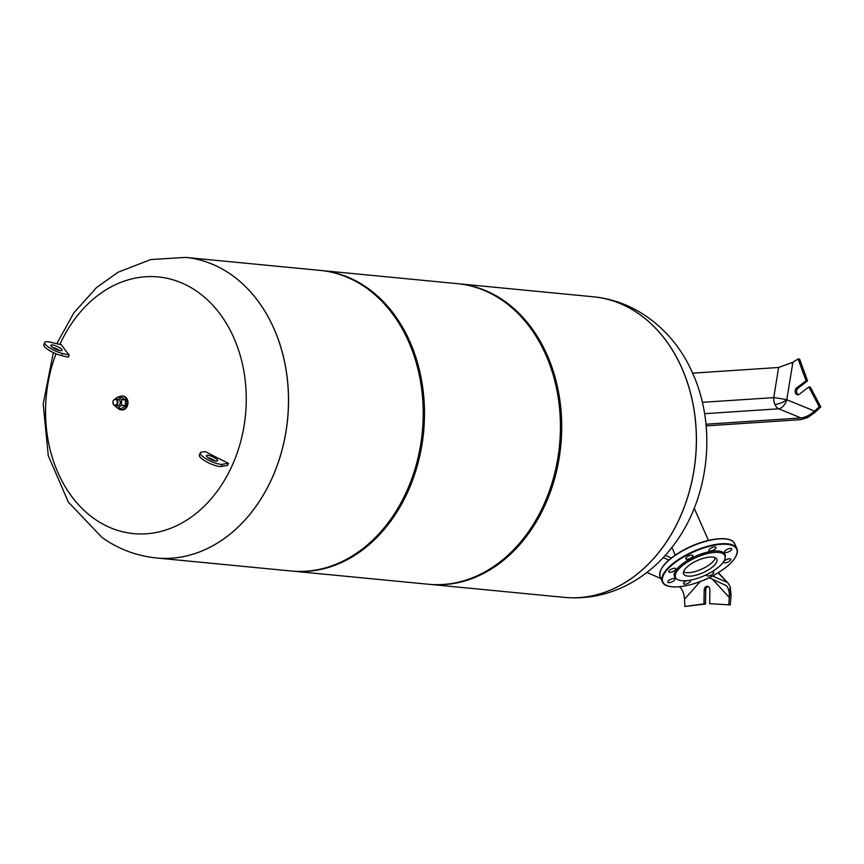 <?xml version="1.0" encoding="UTF-8"?>
<svg xmlns="http://www.w3.org/2000/svg" width="864" height="864" viewBox="0 0 864 864"><rect width="100%" height="100%" fill="white"/><g stroke="black" fill="none" stroke-linecap="round" stroke-linejoin="round"><path stroke-width="1.3" d="M718.081 572.875L728.255 583.373L730.242 586.883L731.084 595.166L730.253 604.919L709.69 603.666L709.895 589.82A3.672 2.851 -84.5 0 0 707.389 586.278A3.672 2.851 -84.5 0 0 704.182 590.047L703.976 603.882L684.893 606.452L684.418 597.866M730.242 586.883L728.719 604.768M730.199 586.85L729.302 597.499C729.626 592.304 728.676 588.373 726.473 585.706L709.247 577.692M679.406 586.742C682.322 589.129 684.029 593.287 684.526 599.216L700.153 581.602M709.69 603.666L730.253 604.919M684.893 606.452L705.51 604.033L705.715 590.188A3.672 2.851 95.5 0 1 708.145 586.494M705.51 604.033L703.976 603.882M726.624 582.163L712.552 576.018M671.306 558.004L665.269 555.379M668.833 560.045L663.228 557.604M660.874 578.545L646.931 572.454M774.911 404.482A10.206 3.78 156.1 0 0 786.78 399.73L792.893 362.264L778.637 367.481L773.723 397.624A10.206 6.664 -93.8 0 0 774.911 404.482A10.206 6.664 -93.8 0 0 778.68 408.802L801.014 417.96C805.442 417.388 809.957 415.098 814.547 411.113L807.646 417.517L800.96 419.645L706.147 425.887M791.467 363.118L798.077 358.97L806.036 380.722L796.576 388.012A3.672 2.851 -84.5 0 0 795.15 391.997A3.672 2.851 -84.5 0 0 797.612 394.783A3.672 2.851 -84.5 0 0 799.34 394.243L808.801 386.964L810.335 387.115L820.8 406.944L814.493 412.798L807.646 417.517M798.39 394.718A3.672 2.851 95.5 0 1 796.64 391.651A3.672 2.851 95.5 0 1 798.12 388.152L807.57 380.873L799.61 359.122L798.077 358.97M808.801 386.964L819.266 406.793L807.689 417.539M807.57 380.873L806.036 380.722M820.8 406.944L819.266 406.793M778.637 367.481L692.604 373.151M801.014 417.96L705.985 424.224M715.36 557.809A18.144 6.728 -23.9 0 1 703.825 568.123A18.144 6.728 -23.9 0 1 686.318 572.648A18.144 6.728 -23.9 0 1 683.543 571.914M593.406 296.795A150.995 117.18 -84.5 0 0 593.384 296.795C638.14 300.974 675.464 333.029 692.755 373.496C716.558 426.114 709.657 495.245 675.907 542.052C663.822 559.094 649.091 572.616 631.692 582.606C610.556 594.518 588.114 599.443 564.386 597.38A150.995 117.18 -84.5 0 0 635.71 575.294A150.995 117.18 -84.5 0 0 681.782 367.859A150.995 117.18 -84.5 0 0 593.406 296.795L593.352 296.784A150.995 117.18 -84.5 0 1 694.246 411.35A150.995 117.18 -84.5 0 1 635.656 575.284A150.995 117.18 -84.5 0 1 564.332 597.37A150.995 117.18 -84.5 0 0 564.386 597.38L564.332 597.37A150.995 117.18 -84.5 0 0 635.656 575.284A150.995 117.18 -84.5 0 0 694.246 411.35A150.995 117.18 -84.5 0 0 593.352 296.784L458.687 283.781A150.995 117.18 -84.5 0 0 458.05 283.727M156.503 557.993A150.995 117.18 -84.5 0 0 227.826 535.907A150.995 117.18 -84.5 0 0 286.416 371.963A150.995 117.18 -84.5 0 0 185.522 257.407A150.995 117.18 95.5 0 1 271.652 479.12A150.995 117.18 95.5 0 1 156.503 557.993A150.995 117.18 95.5 0 1 156.47 557.982L291.157 570.996A150.995 117.18 -84.5 0 0 362.491 548.91A150.995 117.18 -84.5 0 0 421.081 384.966A150.995 117.18 -84.5 0 0 320.188 270.41L185.522 257.407A150.995 117.18 95.5 0 0 185.501 257.407A150.995 117.18 95.5 0 1 231.66 274.979A150.995 117.18 95.5 0 1 271.609 479.11A150.995 117.18 95.5 0 1 156.449 557.982L156.503 557.993M291.805 571.05A150.995 117.18 -84.5 0 0 292.442 571.115A150.995 117.18 -84.5 0 0 363.766 549.029A150.995 117.18 -84.5 0 0 422.366 385.096A150.995 117.18 -84.5 0 0 321.462 270.529A150.995 117.18 -84.5 0 0 320.825 270.475M292.442 571.115L428.382 584.248A150.995 117.18 -84.5 0 0 499.716 562.162A150.995 117.18 -84.5 0 0 558.306 398.218A150.995 117.18 -84.5 0 0 457.412 283.662L321.462 270.529M429.03 584.302A150.995 117.18 -84.5 0 0 429.667 584.366A150.995 117.18 -84.5 0 0 500.99 562.28A150.995 117.18 -84.5 0 0 559.591 398.347A150.995 117.18 -84.5 0 0 458.687 283.781M59.897 344.434A128.93 100.051 95.5 0 1 197.726 291.946A128.93 100.051 95.5 0 1 231.844 466.258A128.93 100.051 95.5 0 1 94.079 518.594A128.93 100.051 95.5 0 1 55.998 353.797M59.378 350.525A6.124 1.566 24.6 0 0 62.035 350.384A6.124 1.566 24.6 0 0 59.508 347.663A6.124 1.566 24.6 0 0 53.568 345.146A6.124 1.566 24.6 0 0 50.911 345.287A6.124 1.566 24.6 0 0 53.438 347.998A6.124 1.566 24.6 0 0 59.378 350.525M52.326 347.231A6.124 1.566 -155.4 0 1 52.585 347.296A6.124 1.566 -155.4 0 1 59.638 350.579M207.878 457.618A6.124 1.566 -155.4 0 1 215.201 460.966M216.994 461.106A6.124 1.566 24.6 0 0 217.598 460.76A6.124 1.566 24.6 0 0 213.689 457.283A6.124 1.566 24.6 0 0 207.068 455.328A6.124 1.566 24.6 0 0 206.464 455.674A6.124 1.566 24.6 0 0 210.373 459.151A6.124 1.566 24.6 0 0 216.994 461.106M222.437 464.281L228.496 463.32A233.431 81.248 120.2 0 0 227.513 465.469L221.454 466.43A12.852 3.294 -155.4 0 1 207.554 462.337A12.852 3.294 -155.4 0 1 199.357 455.026L200.34 452.866A12.852 3.294 24.6 0 0 208.537 460.188A12.852 3.294 24.6 0 0 222.437 464.281L221.454 466.43M228.496 463.32A242.395 62.176 24.6 0 1 205.243 451.57L201.614 452.153A12.852 3.294 24.6 0 0 200.34 452.866M61.592 355.633A12.852 3.294 -155.4 0 1 49.129 350.33A12.852 3.294 -155.4 0 1 43.794 344.639L44.788 342.49A12.852 3.294 24.6 0 0 50.112 348.181A12.852 3.294 24.6 0 0 62.575 353.484L69.217 355.05A239.134 182.326 132.8 0 0 68.224 357.199L61.592 355.633L62.575 353.484M69.217 355.05A242.395 62.176 24.6 0 1 61.474 344.801L50.371 342.187A12.852 3.294 24.6 0 0 44.788 342.49M57.51 349.952A128.93 100.051 95.5 0 1 57.748 349.369M725.112 558.079L725.306 556.816A27.637 10.249 156.1 0 0 690.93 558.457A27.637 10.249 156.1 0 0 676.123 578.61L677.192 579.323A26.935 9.979 156.1 0 0 708.815 573.512A26.935 9.979 156.1 0 0 725.112 558.079A26.935 9.979 156.1 0 0 691.621 559.678A26.935 9.979 156.1 0 0 677.192 579.323M673.553 571.277A3.877 1.436 -23.9 0 1 668.768 571.849A3.877 1.436 -23.9 0 1 671.069 569.29A3.877 1.436 -23.9 0 1 675.853 568.717A3.877 1.436 -23.9 0 1 673.553 571.277M672.602 581.623A3.877 1.436 -23.9 0 1 667.818 582.196A3.877 1.436 -23.9 0 1 670.129 579.625A3.877 1.436 -23.9 0 1 674.903 579.053A3.877 1.436 -23.9 0 1 672.602 581.623M690.152 580.208A3.877 1.436 -23.9 0 1 690.595 580.565A3.877 1.436 -23.9 0 1 688.284 583.135A3.877 1.436 -23.9 0 1 683.5 583.708A3.877 1.436 -23.9 0 1 685.811 581.148A3.877 1.436 -23.9 0 1 686.826 580.673M711.504 572A3.877 1.436 -23.9 0 1 713.718 572.368A3.877 1.436 -23.9 0 1 711.418 574.938A3.877 1.436 -23.9 0 1 706.633 575.51A3.877 1.436 -23.9 0 1 706.946 574.474M728.438 561.827A3.877 1.436 -23.9 0 1 723.665 562.399A3.877 1.436 -23.9 0 1 725.965 559.829A3.877 1.436 -23.9 0 1 730.75 559.256A3.877 1.436 -23.9 0 1 728.438 561.827M729.389 551.48A3.877 1.436 -23.9 0 1 724.604 552.064A3.877 1.436 -23.9 0 1 726.916 549.493A3.877 1.436 -23.9 0 1 731.7 548.921A3.877 1.436 -23.9 0 1 729.389 551.48M713.707 549.968A3.877 1.436 -23.9 0 1 708.923 550.541A3.877 1.436 -23.9 0 1 711.234 547.981A3.877 1.436 -23.9 0 1 716.008 547.398A3.877 1.436 -23.9 0 1 713.707 549.968M690.574 558.166A3.877 1.436 -23.9 0 1 685.789 558.749A3.877 1.436 -23.9 0 1 688.1 556.178A3.877 1.436 -23.9 0 1 692.885 555.606A3.877 1.436 -23.9 0 1 690.574 558.166M706.007 571.255A18.144 6.728 -23.9 0 1 683.629 573.944A18.144 6.728 -23.9 0 1 694.429 561.935A18.144 6.728 -23.9 0 1 716.807 559.246A18.144 6.728 -23.9 0 1 706.007 571.255M118.973 397.019A6.934 5.378 95.5 0 1 122.234 396.014L123.26 396.122A6.934 5.378 95.5 0 1 127.894 401.382A6.934 5.378 95.5 0 1 125.204 408.91A6.934 5.378 95.5 0 1 121.932 409.925L120.906 409.828A6.934 5.378 95.5 0 1 117.893 408.218M122.234 396.014A6.934 5.378 95.5 0 1 126.868 401.285A6.934 5.378 95.5 0 1 124.178 408.812A6.934 5.378 95.5 0 1 120.906 409.828M115.106 405.583L117.461 405.81A3.262 2.538 -84.5 0 0 119.005 405.335A3.262 2.538 -84.5 0 0 120.269 401.782A3.262 2.538 -84.5 0 0 118.087 399.308L115.733 399.082A3.262 2.538 95.5 0 1 117.914 401.555A3.262 2.538 95.5 0 1 116.651 405.097A3.262 2.538 95.5 0 1 115.106 405.583A3.262 2.538 95.5 0 1 112.925 403.099A3.262 2.538 95.5 0 1 114.188 399.557A3.262 2.538 95.5 0 1 115.733 399.082M114.091 399.881A2.851 2.214 95.5 0 1 117.115 400.81A2.851 2.214 95.5 0 1 116.24 404.73A2.851 2.214 95.5 0 1 113.216 403.801A2.851 2.214 95.5 0 1 114.091 399.881M114.944 399.168L117.86 396.911L121.63 399.589L121.543 405.227L117.698 408.197L113.929 405.065M117.86 396.911L121.651 397.278L125.42 399.956L121.63 399.589M125.42 399.956L125.334 405.594L121.543 405.227M125.334 405.594L121.489 408.564L117.698 408.197M712.303 579.02L729.302 597.499M705.715 590.188L704.182 590.047M814.547 411.113L786.78 399.73A10.206 6.264 -67.7 0 1 778.68 408.802L704.603 413.683M702.356 402.322L773.723 397.624A10.206 0.54 -170.7 0 1 786.78 399.73M798.12 388.152L796.576 388.012M736.15 555.79A40.813 15.131 156.1 0 0 736.916 548.672A40.813 15.131 156.1 0 0 686.578 554.731A40.813 15.131 156.1 0 0 662.299 581.742A40.813 15.131 156.1 0 0 668.077 585.954M712.649 575.932A40.403 14.98 -23.9 0 1 664.621 584.204A40.403 14.98 -23.9 0 1 686.858 555.185A40.403 14.98 -23.9 0 1 734.897 546.912A40.403 14.98 -23.9 0 1 712.649 575.932M660.15 576.893A40.813 15.131 -23.9 0 1 684.428 549.882A40.813 15.131 -23.9 0 1 734.767 543.823L736.916 548.672C738.742 556.783 730.663 565.877 712.692 575.942C691.546 587.423 665.615 590.792 662.299 581.742L660.15 576.893C658.314 568.782 666.392 559.688 684.364 549.623C705.51 538.142 731.441 534.773 734.767 543.823M684.353 549.666A40.403 14.98 156.1 0 0 660.906 569.776M728.978 539.611A40.403 14.98 156.1 0 0 684.407 549.634M728.255 583.373L718.416 572.67M675.281 555.098L671.89 547.452M694.213 508.27L708.448 540.4M564.332 597.37L429.667 584.366M56.786 343.699L73.883 312.811L96.552 287.572L118.109 272.203L150.811 259.546L185.522 257.407M53.33 352.609L43.2 403.909L48.287 455.695L68.342 502.081L101.93 537.419C118.433 549.094 136.598 555.952 156.449 557.982M54.756 348.743L55.015 348.073"/></g></svg>
